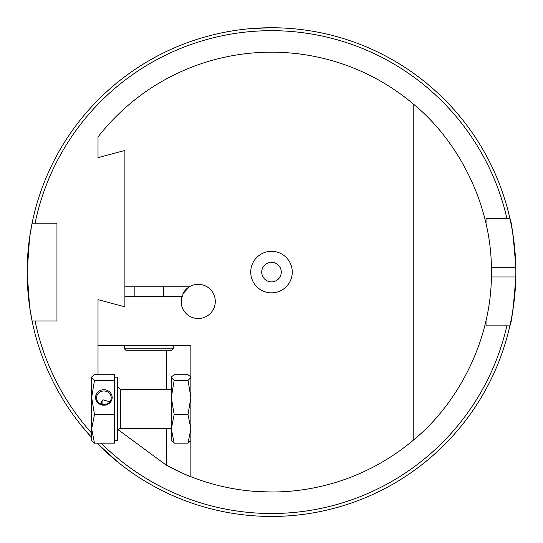 <?xml version="1.0" encoding="UTF-8"?>
<svg xmlns="http://www.w3.org/2000/svg" width="543" height="543" viewBox="0 0 543 543"><rect width="100%" height="100%" fill="white"/><g stroke="black" fill="none" stroke-linecap="round" stroke-linejoin="round"><path stroke-width="0.81" d="M118.116 429.689L166.429 465.283A219.915 219.915 0 0 0 190.864 476.693C189.84 476.706 181.695 472.905 166.429 465.283A219.915 219.915 0 0 0 190.864 476.693L190.864 345.402L98.011 345.402L98.011 374.718M190.864 476.693A219.915 219.915 0 0 0 413.223 440.251C456.419 405.221 492.148 341.255 491.415 272.097C492.148 202.933 456.419 138.967 413.223 103.937A219.915 219.915 0 0 0 98.011 136.951L98.011 157.66L124.89 150.459L124.89 296.532L181.803 296.532A17.104 17.104 0 0 0 197.978 318.517A17.104 17.104 0 0 0 214.709 296.953A17.104 17.104 0 0 0 189.385 286.758L182.923 293.715L182.774 296.532L181.803 296.532L182.774 296.532M98.011 345.402L98.011 299.641L124.89 306.843L124.89 296.532M413.223 103.937L413.223 440.251M124.89 286.758L189.385 286.758A17.104 17.104 0 0 0 182.923 293.715M292.27 272.097A20.77 20.77 0 0 1 261.115 290.084A20.77 20.77 0 0 1 261.115 254.104A20.77 20.77 0 0 1 292.27 272.097M271.5 492.012L256.839 491.517M486.039 320.424L486.039 325.854L509.863 325.854A244.35 244.35 0 0 1 97 443.142L118.293 462.446M101.134 443.142A241.418 241.418 0 0 0 506.857 325.854L509.863 325.854C511.587 322.99 513.569 306.7 515.802 276.984A244.35 244.35 0 0 0 515.802 267.21C513.576 237.549 511.594 221.259 509.863 218.34L506.857 218.34A241.418 241.418 0 0 0 35.078 223.227L32.085 223.227A244.35 244.35 0 0 0 31.385 317.377A244.35 244.35 0 0 1 32.085 223.227L56.961 223.227L56.961 320.967L32.085 320.967L29.607 306.652L27.15 272.131L29.6 237.556L32.085 223.227A244.35 244.35 0 0 1 509.863 218.34L486.039 218.34L486.039 223.77M81.145 425.305L91.658 437.515A244.35 244.35 0 0 1 31.589 318.469A244.35 244.35 0 0 0 32.085 320.967L35.078 320.967A241.418 241.418 0 0 0 91.658 433.151M271.5 27.747L276.265 27.788M278.593 27.849L285.156 28.127M288.788 28.358L291.971 28.603M270.713 27.747L251.511 28.562M252.604 28.474L258.034 28.114M261.896 27.931L270.455 27.747M515.802 276.984A244.35 244.35 0 0 1 509.863 325.854A244.35 244.35 0 0 0 515.802 276.984L491.361 276.984M515.802 267.21A244.35 244.35 0 0 0 509.863 218.34A244.35 244.35 0 0 1 515.802 267.21L491.361 267.21M281.274 272.097A9.774 9.774 0 0 1 266.613 280.561A9.774 9.774 0 0 1 266.613 263.626A9.774 9.774 0 0 1 281.274 272.097M181.572 297.388L181.362 304.447M181.579 305.478L181.301 298.725L181.09 301.419M181.328 298.569L181.443 304.861M181.301 304.1L181.301 298.725M181.491 305.098L181.464 297.876M161.257 350.289L125.867 350.289L171.805 350.289L161.257 350.289L171.805 350.289L161.257 350.289L171.805 350.289L173.271 348.823L171.805 350.289L161.257 350.289M173.271 345.402L173.271 348.823L171.805 350.289M163.497 286.758L163.497 296.532M111.206 397.829A7.33 6.835 -0 0 0 103.876 390.994A7.33 6.835 -0 0 0 96.545 397.829A7.33 6.835 -0 0 0 103.876 404.664A7.33 6.835 -0 0 0 111.206 397.829M100.34 403.822A7.33 6.835 180 0 1 101.432 403.368L101.493 401.501L102.898 399.797L109.849 401.793M103.876 389.725A8.308 7.751 180 0 1 111.071 401.352A8.308 7.751 180 0 1 96.681 401.352A8.308 7.751 180 0 1 103.876 389.725M91.882 376.781L91.658 377.541L91.882 376.781L94.496 374.718L114.627 374.718L114.627 414.58L94.496 414.58L91.658 397.476L94.496 380.371L91.658 377.541L91.658 440.699L94.496 443.142L91.658 428.861L94.496 414.58M114.627 380.371L94.496 380.371M114.627 377.168L117.559 377.168L117.559 440.699L114.627 440.699M102.898 399.797L102.898 404.603M114.627 414.58L114.627 443.142L94.496 443.142M190.864 440.699L188.027 443.142L190.864 428.861L188.027 414.58L174.154 414.58L171.316 428.861L174.154 443.142L188.027 443.142M188.027 414.58L190.864 397.476L188.027 380.371L174.154 380.371L171.316 397.476L171.316 440.699L174.154 443.142M171.316 377.528L171.316 397.476L174.154 414.58M188.027 380.371L190.864 377.561M190.864 377.528L190.641 376.781L188.027 374.718L174.154 374.718L171.54 376.781M174.154 380.371L171.316 377.561M166.429 465.283L166.429 428.481M166.429 389.385L166.429 350.289M124.401 345.402L124.401 348.823L173.271 348.823M171.316 389.385L120.492 389.385L120.492 428.481C120.017 427.64 119.039 428.617 117.559 431.413M134.175 286.758L134.175 296.532M124.401 348.823L125.867 350.289M171.316 428.481L120.492 428.481M120.492 389.385L117.559 386.453M190.864 377.168L190.641 376.781"/></g></svg>
